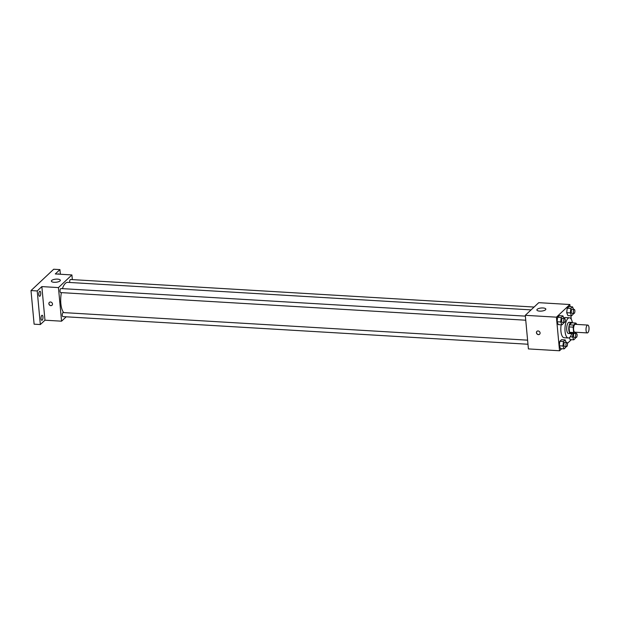 <?xml version="1.0" encoding="UTF-8"?>
<svg xmlns="http://www.w3.org/2000/svg" width="620" height="620" viewBox="0 0 620 620"><rect width="100%" height="100%" fill="white"/><g stroke="black" fill="none" stroke-linecap="round" stroke-linejoin="round"><path stroke-width="0.93" d="M589 327.616A3.929 1.496 -86.6 0 1 587.295 332.925A3.929 1.496 -86.6 0 1 586.032 328.91A3.929 1.496 -86.6 0 1 587.76 325.074A3.929 1.496 -86.6 0 1 589 327.616M587.295 332.925L574.849 332.188A3.929 1.496 -86.6 0 1 573.585 328.174A3.929 1.496 -86.6 0 1 575.314 324.33L587.76 325.074M574.391 333.475L570.237 333.227A5.34 2.03 -86.6 0 1 569.493 332.289L568.997 326.903A5.34 2.03 -86.6 0 1 569.462 324.826L571.617 322.795L575.771 323.043L573.609 325.074A5.34 2.03 -86.6 0 0 573.144 327.143L573.647 332.537A5.34 2.03 -86.6 0 0 574.391 333.475L575.709 332.235M576.554 324.407L576.515 323.981A5.34 2.03 -86.6 0 0 575.771 323.043M572.004 322.819A5.619 2.139 93.4 0 0 571.26 322.408A5.619 2.139 93.4 0 0 568.796 327.887A5.619 2.139 93.4 0 0 570.594 333.622A5.619 2.139 93.4 0 0 571.384 333.297M570.594 333.622L568.525 333.498A5.619 2.139 -86.6 0 1 566.719 327.763A5.619 2.139 -86.6 0 1 569.191 322.284L571.26 322.408M569.462 324.826L573.609 325.074M569.493 332.289L573.647 332.537M568.997 326.903L573.144 327.143M571.826 333.32A10.114 3.844 -86.6 0 1 568.253 337.985A10.114 3.844 -86.6 0 1 565.014 327.662A10.114 3.844 -86.6 0 1 569.454 317.797A10.114 3.844 -86.6 0 1 572.446 322.849M568.253 337.985L564.107 337.737A10.114 3.844 -86.6 0 1 561.154 324.795M563.859 318.161A10.114 3.844 -86.6 0 1 565.3 317.548L569.454 317.797M566.2 342.457L565.146 339.915L561.519 339.706L559.821 341.302L559.31 345.774L560.495 348.649L564.13 348.866L565.827 347.27L565.921 346.495M563.968 318.432L562.921 315.898L559.287 315.681L557.589 317.277L557.078 321.749L558.271 324.624L561.898 324.841L563.603 323.245L563.689 322.47M570.075 306.706L569.873 304.521L556.419 317.169L559.534 350.765L561.712 348.719M567.409 343.372L571.33 339.683M571.229 319.161L570.919 315.758M570.121 339.605L569.315 337.668L570.121 339.605L573.756 339.822L575.453 338.226L575.538 337.451M573.593 309.388L572.539 306.853L568.912 306.637L567.207 308.233L566.703 312.705L567.889 315.58L571.524 315.797L573.221 314.201L573.314 313.425M569.873 304.521L538.749 302.669L525.295 315.317L528.411 348.921L559.534 350.765M525.295 315.317L556.419 317.169M543.043 307.969A4.495 1.55 174.7 0 1 545.832 309.132A4.495 1.55 174.7 0 1 541.5 311.093A4.495 1.55 174.7 0 1 536.881 309.961A4.495 1.55 174.7 0 1 543.043 307.969M540.082 332.901A1.969 1.69 46.8 0 1 537.036 333.955A1.969 1.69 46.8 0 1 538.842 331.158A1.969 1.69 46.8 0 1 540.082 332.901M539.609 334.226A1.969 1.69 46.8 0 1 536.92 331.359M63.744 312.612A15.733 5.983 -86.6 0 1 61.388 292.632M62.419 288.641A15.733 5.983 -86.6 0 1 67.673 282.356L531.077 309.884M534.099 307.047L70.556 279.512A2.023 0.767 93.4 0 0 69.672 282.24A2.023 0.767 93.4 0 0 69.704 282.48M527.976 344.24L62.922 316.611A2.023 0.767 -86.6 0 1 62.271 314.549A2.023 0.767 -86.6 0 1 63.163 312.573L527.597 340.163M525.752 320.214L60.69 292.586A2.023 0.767 -86.6 0 1 60.047 290.524A2.023 0.767 -86.6 0 1 60.931 288.548L525.372 316.138M72.339 279.612L71.904 274.939L58.451 287.587L61.566 321.183L66.224 316.812M60.365 274.249L59.931 269.599L53.707 269.235L31 290.579L34.116 324.175L40.339 324.547L44.966 320.199L61.566 321.183M59.931 269.599L55.304 273.947L71.904 274.939M31 290.579L37.223 290.943L40.339 324.547M58.451 287.587L41.85 286.595L37.223 290.943M57.52 279.124A4.495 1.55 174.7 0 1 60.318 280.294A4.495 1.55 174.7 0 1 55.986 282.255A4.495 1.55 174.7 0 1 51.367 281.124A4.495 1.55 174.7 0 1 57.52 279.124M41.85 286.595L44.966 320.199M52.483 303.94A1.969 1.69 46.8 0 1 49.445 304.986A1.969 1.69 46.8 0 1 51.251 302.196A1.969 1.69 46.8 0 1 52.483 303.94M52.018 305.265A1.969 1.69 46.8 0 1 49.329 302.397M41.78 315.425A2.526 0.961 -86.6 0 1 42.152 315.262A2.526 0.961 -86.6 0 1 42.958 317.843A2.526 0.961 -86.6 0 1 41.85 320.308A2.526 0.961 -86.6 0 1 41.029 318.207A2.526 0.961 -86.6 0 1 41.78 315.425M39.556 291.4A2.526 0.961 -86.6 0 1 39.92 291.237A2.526 0.961 -86.6 0 1 40.734 293.818A2.526 0.961 -86.6 0 1 39.618 296.283A2.526 0.961 -86.6 0 1 38.804 294.182A2.526 0.961 -86.6 0 1 39.556 291.4M57.962 274.11A2.526 0.961 -86.6 0 1 58.055 274.009A2.526 0.961 -86.6 0 1 58.427 273.846A2.526 0.961 -86.6 0 1 58.853 274.164M572.539 306.853L570.842 308.45L570.33 312.922L571.524 315.797M573.988 313.464L571.911 313.34A2.023 0.767 -86.6 0 1 571.268 311.279A2.023 0.767 -86.6 0 1 572.152 309.303L574.229 309.426A2.023 0.767 -86.6 0 1 574.864 310.736A2.023 0.767 -86.6 0 1 573.988 313.464A2.023 0.767 -86.6 0 1 573.337 311.403A2.023 0.767 -86.6 0 1 574.229 309.426M568.912 306.637L567.207 308.233L566.703 312.705L570.33 312.922M566.703 312.705L567.889 315.58M567.207 308.233L570.842 308.45M562.921 315.898L561.216 317.494L560.712 321.966L561.898 324.841M564.363 322.509L562.293 322.385A2.023 0.767 -86.6 0 1 561.643 320.323A2.023 0.767 -86.6 0 1 562.534 318.347L564.603 318.471A2.023 0.767 -86.6 0 1 565.239 319.781A2.023 0.767 -86.6 0 1 564.363 322.509A2.023 0.767 -86.6 0 1 563.72 320.447A2.023 0.767 -86.6 0 1 564.603 318.471M559.287 315.681L557.589 317.277L557.078 321.749L560.712 321.966M557.078 321.749L558.271 324.624M557.589 317.277L561.216 317.494M572.965 333.389L572.562 336.947L573.756 339.822M575.825 333.413L575.438 332.49M576.212 337.489A2.023 0.767 -86.6 0 1 575.569 335.428A2.023 0.767 -86.6 0 1 576.453 333.452A2.023 0.767 -86.6 0 1 577.096 334.761A2.023 0.767 -86.6 0 1 576.212 337.489L574.143 337.365A2.023 0.767 -86.6 0 1 573.485 335.683A2.023 0.767 -86.6 0 1 574.089 333.452M570.206 336.807L572.562 336.947M565.146 339.915L563.448 341.519L562.937 345.991L564.13 348.866M566.595 346.534L564.518 346.41A2.023 0.767 -86.6 0 1 563.875 344.348A2.023 0.767 -86.6 0 1 564.758 342.372L566.835 342.496A2.023 0.767 -86.6 0 1 567.471 343.805A2.023 0.767 -86.6 0 1 566.595 346.534A2.023 0.767 -86.6 0 1 565.944 344.472A2.023 0.767 -86.6 0 1 566.835 342.496M561.519 339.706L559.821 341.302L559.31 345.774L562.937 345.991M559.31 345.774L560.495 348.649M559.821 341.302L563.448 341.519M574.531 333.335L576.453 333.452"/></g></svg>
